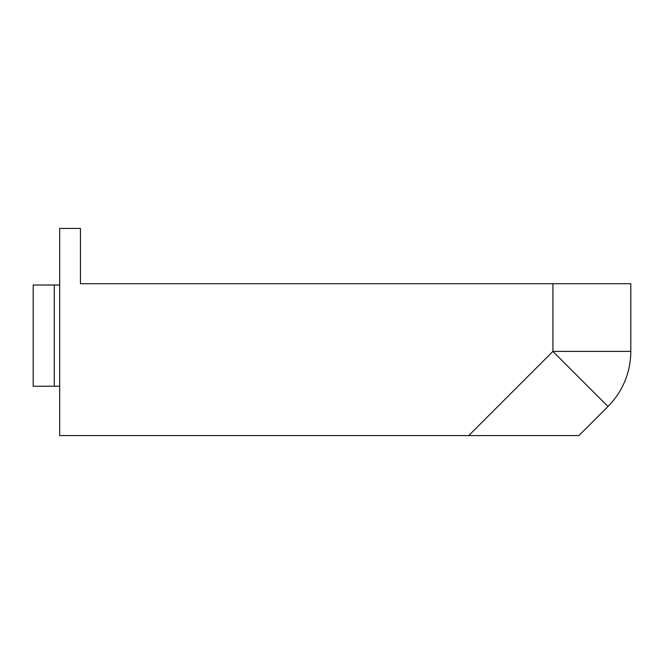 <?xml version="1.0" encoding="UTF-8"?>
<svg xmlns="http://www.w3.org/2000/svg" width="664" height="664" viewBox="0 0 664 664"><rect width="100%" height="100%" fill="white"/><g stroke="black" fill="none" stroke-linecap="round" stroke-linejoin="round"><path stroke-width="1" d="M54.274 285.014L33.2 285.014L33.2 386.257L54.274 386.257L54.274 285.014L59.677 285.014M59.677 386.257L54.274 386.257M80.444 262.687L80.444 283.711L552.921 283.711L552.921 351.405L630.8 351.405L630.8 283.711L552.921 283.711M106.406 283.711L80.444 283.711L80.444 228.416L59.677 228.416L59.677 435.584L578.884 435.584L607.992 406.468A77.879 77.879 0 0 0 630.8 351.405M607.992 406.468L552.921 351.405L468.742 435.584"/></g></svg>
